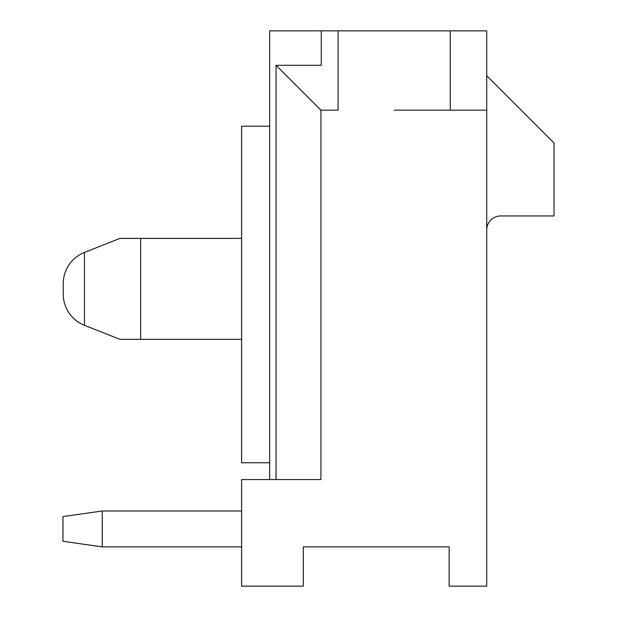 <?xml version="1.0" encoding="UTF-8"?>
<svg xmlns="http://www.w3.org/2000/svg" width="617" height="617" viewBox="0 0 617 617"><rect width="100%" height="100%" fill="white"/><g stroke="black" fill="none" stroke-linecap="round" stroke-linejoin="round"><path stroke-width="0.93" d="M241.609 238.386L140.645 238.386L140.645 339.35L119.976 339.35L84.452 325.298A33.542 33.542 0 0 1 63.242 294.108L63.242 283.627A33.542 33.542 0 0 1 84.452 252.438L119.976 238.386L140.645 238.386L119.976 238.386M241.609 339.35L119.976 339.35M269.66 462.75L241.609 462.75L241.609 126.207L269.66 126.207M276.061 65.302L321.264 65.302L321.264 30.85L269.66 30.85L269.66 479.579L276.061 479.579L276.061 65.302L320.933 110.173L320.933 479.579L241.609 479.579L241.609 586.15L303.309 586.15L303.309 546.886L449.145 546.886L449.145 586.15L486.728 586.15L486.728 30.85L450.271 30.85L450.271 110.173L486.728 110.173M303.309 546.886L327.149 546.886M321.264 65.302L321.264 30.85L450.271 30.85M450.271 110.173L394.178 110.173M320.933 110.173L338.085 110.173L338.085 30.85M486.728 75.721L554.035 143.028L554.035 215.95L500.749 215.95A14.021 14.021 0 0 0 486.728 229.971M63.242 294.108L63.242 283.627M241.609 546.886L102.229 546.886L62.965 541.279L62.965 516.599L102.229 510.992L241.609 510.992M102.229 510.992L102.229 546.886M84.452 325.298L84.452 252.438"/></g></svg>

